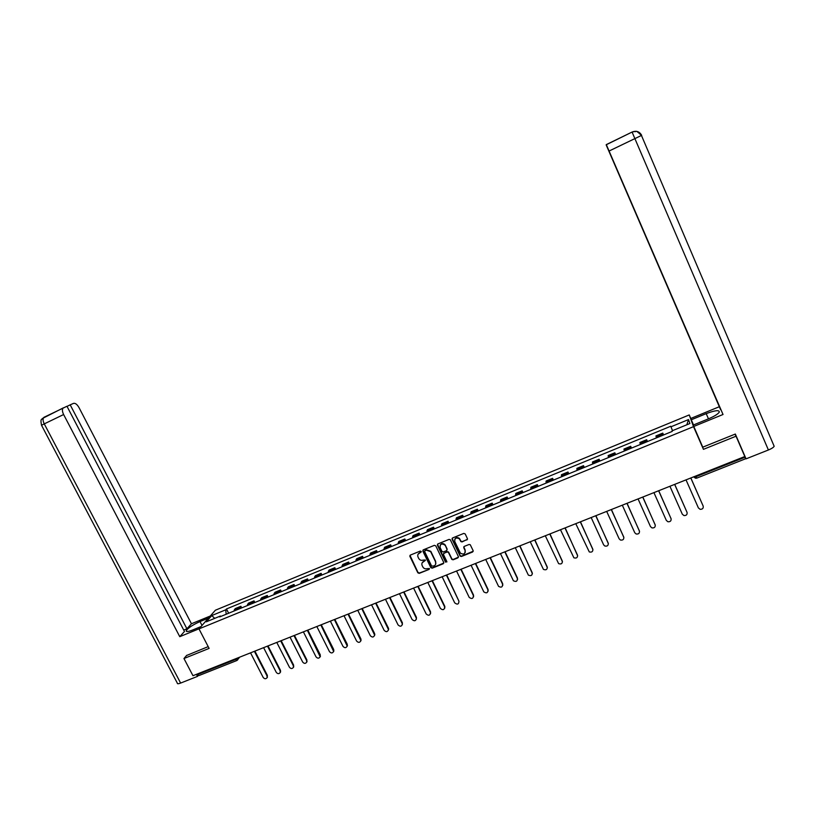 <?xml version="1.0" encoding="UTF-8"?>
<svg xmlns="http://www.w3.org/2000/svg" width="815" height="815" viewBox="0 0 815 815"><rect width="100%" height="100%" fill="white"/><g stroke="black" fill="none" stroke-linecap="round" stroke-linejoin="round"><path stroke-width="1.22" d="M421.212 551.46L420.245 551.083L410.363 555.086L409.843 556.288L417.851 572.823L419.226 573.363L429.098 569.41L429.444 568.513L427.203 568.646C425.308 569.196 423.841 568.615 422.812 566.914L422.089 565.427C421.498 563.623 422.038 562.279 423.708 561.413L425.328 559.997L423.087 560.129C421.192 560.689 419.735 560.109 418.696 558.407L417.973 556.9C417.382 555.096 417.912 553.752 419.582 552.886L421.212 551.46M466.924 539.968L467.433 538.654L465.202 533.947L463.806 533.407L452.59 537.951L452.091 539.265L460.18 556.136L461.433 556.472L472.639 551.989L473.148 550.675L470.255 544.726L469.063 544.471L464.265 546.407L463.755 547.711L465.09 550.512C465.202 554.017 463.643 554.893 460.394 553.141L454.78 541.578C454.587 538.165 456.115 537.238 459.354 538.797L460.913 541.629L462.115 541.904L467.515 539.224M693.524 426.653L703.437 449.34L736.047 436.208L744.818 456.522L192.972 675.716L183.966 658.53L209.119 648.404L198.982 628.895L693.524 426.653L689.235 414.937L215.374 610.221L198.982 628.895M435.781 545.877L434.395 545.337L423.352 549.819L422.863 551.123L430.829 567.648L432.195 568.177L443.238 563.756L443.737 562.462L435.781 545.877M437.92 543.911L449.045 539.398L450.288 539.713L458.387 556.594L457.887 557.888L453.12 559.803L451.826 559.416L448.413 552.356L447.129 551.979L443.971 553.253L443.472 554.557L446.834 561.545L445.561 562.156L437.421 545.215L437.92 543.911M693.514 424.961L689.235 414.937M736.047 436.208L734.998 434.171M744.655 456.583L745.562 458.774L696.744 478.13L696.03 476.663L744.941 457.246M236.666 660.598L198.829 675.604L197.362 674.637L235.474 659.508L237.888 657.868M197.077 674.076L197.362 674.637M186.757 655.27L183.966 658.53M239.539 608.764L239.967 607.369L234.414 609.651L233.987 611.036M234.414 609.651L235.341 608.54L240.883 606.268L241.709 607.878M239.967 607.369L240.883 606.268M254.851 602.489L254.025 600.869L248.453 603.161L247.149 605.647M252.742 603.355L254.025 600.869M268.084 597.069L267.259 595.439L261.646 597.741L260.403 600.217M266.036 597.904L267.259 595.439M281.409 591.598L280.584 589.968L274.94 592.291L273.738 594.746M279.413 592.423L280.584 589.968M294.836 586.097L294.011 584.467L288.316 586.8L287.175 589.235M292.891 586.892L294.011 584.467M308.345 580.565L307.52 578.915L301.795 581.268L300.704 583.693M306.46 581.329L307.52 578.915M321.956 574.982L321.13 573.332L315.364 575.696L314.335 578.11M320.132 575.736L321.13 573.332M335.658 569.369L334.833 567.709L329.026 570.093L328.058 572.487M333.895 570.093L334.833 567.709M349.462 563.705L348.637 562.044L342.789 564.449L341.872 566.822M347.75 564.408L348.637 562.044M363.358 558.01L362.532 556.339L356.644 558.754L355.788 561.117M361.707 558.693L362.532 556.339M377.355 552.275L376.53 550.594L370.601 553.028L369.806 555.372M375.766 552.927L376.53 550.594M391.455 546.498L390.63 544.807L384.649 547.262L383.926 549.585M389.927 547.12L390.63 544.807M405.646 540.681L404.831 538.98L398.81 541.455L398.148 543.758M404.189 541.272L404.831 538.98M419.949 534.813L419.134 533.112L413.062 535.598L412.461 537.88M418.553 535.384L419.134 533.112M434.354 528.915L433.529 527.203L427.427 529.709L426.887 531.971M433.02 529.455L433.529 527.203M448.861 522.965L448.046 521.243L441.893 523.77L441.414 526.021M447.598 523.485L448.046 521.243M463.47 516.975L462.655 515.253L456.461 517.79L456.054 520.021M462.278 517.464L462.655 515.253M478.191 510.944L477.376 509.212L471.131 511.769L470.795 513.98M477.06 511.402L477.376 509.212M493.024 504.862L492.199 503.12L485.913 505.707L485.648 507.888M491.965 505.3L492.199 503.12M507.959 498.739L507.134 496.997L500.807 499.595L500.604 501.755M506.971 499.147L507.134 496.997M523.006 492.576L522.181 490.824L515.803 493.442L515.671 495.581M522.089 492.953L522.181 490.824M538.155 486.361L537.34 484.599L530.922 487.238L530.86 489.357M537.309 486.708L537.34 484.599M553.426 480.106L552.611 478.334L546.142 480.993L546.152 483.091M552.662 480.422L552.611 478.334M568.809 473.8L567.994 472.017L561.474 474.697L561.566 476.775M568.116 474.086L567.994 472.017M584.314 467.443L583.499 465.66L576.928 468.35L577.091 470.408M583.693 467.698L583.499 465.66M599.922 461.046L599.117 459.242L592.495 461.962L592.729 464M599.382 461.27L599.117 459.242M615.661 454.597L614.846 452.794L608.173 455.524L608.489 457.531M615.193 454.79L614.846 452.794M631.513 448.097L630.698 446.284L623.974 449.045L624.371 451.031M631.126 448.26L630.698 446.284M647.487 441.557L646.672 439.733L639.897 442.504L640.366 444.47M647.181 441.679L646.672 439.733M663.573 434.955L662.768 433.122L655.943 435.923L656.493 437.859M663.349 435.047L662.768 433.122M220.967 616.374L220.417 616.028L206.256 621.835L211.747 615.57L225.724 609.824L226.193 614.235M672.497 430.656L670.765 426.245L226.458 608.968L225.724 609.824M670.928 426.805L688.512 419.572L689.918 423.515L672.039 430.85L672.202 431.42L219.663 616.914L220.417 616.028M703.437 449.34L701.929 445.285M228.648 613.226L226.458 608.968M211.747 615.57L214.742 618.361M686.821 424.788L688.512 419.572M421.274 551.857L418.085 554.2M422.17 562.778L425.399 560.374M409.986 555.372L418.014 572.466L419.389 573.006L429.098 569.41M422.944 550.135L430.982 567.291L432.347 567.821L443.818 563.043M424.992 550.695L424.656 551.602L431.655 566.119L433.957 565.936C435.689 565.029 436.219 563.654 435.536 561.8L430.656 551.673L426.347 550.145L424.747 550.869M435.699 564.143L435.536 561.8M425.155 550.349L426.51 549.799L430.809 551.327L435.689 561.454M443.533 553.609L447.262 551.643L448.545 552.02L451.958 559.059L453.252 559.447L458.478 557.154M437.492 544.247L445.652 561.729L446.895 561.902M445.163 545.53L444.878 545.062C441.628 543.157 440.039 543.992 440.12 547.568L442.046 551.551L443.35 551.959L446.508 550.685L447.007 549.391L445.021 544.726C443.075 543.024 441.445 543.198 440.141 545.266M447.089 549.993L447.007 549.391M445.296 545.194L447.15 549.045M454.76 539.336C455.911 537.319 457.48 537.034 459.477 538.46L461.035 541.292L462.248 541.567L467.046 539.632M465.263 552.326L465.09 550.512M463.786 546.804L465.212 550.176M452.142 538.318L460.302 555.789L461.555 556.125L473.24 551.225M250.541 652.846L263.174 677.428C264.559 679.078 265.863 679.16 267.106 677.673L267.025 675.93L254.382 651.317M254.912 651.104L267.381 675.391L267.147 677.611M263.612 647.65L276.254 672.334C277.681 674.025 279.005 674.076 280.228 672.507L280.126 670.827L267.493 646.112M268.003 645.908L280.462 670.297L280.574 671.968M276.784 642.424L289.417 667.21C290.894 668.921 292.239 668.952 293.441 667.302L293.308 665.692L280.686 640.875M281.185 640.672L293.645 665.162L293.42 667.373M202.018 625.441L200.011 621.58C192.951 624.748 188.387 627.733 186.299 630.535C185.891 631.982 187.939 631.829 192.452 630.077L201.04 626.562M200.011 621.58L208.446 618.116M210.301 616.008L191.454 623.76L186.91 628.783L70.192 404.841L73.533 403.374C75.326 402.987 77.15 404.393 78.994 407.571L191.454 623.76M183.742 630.077L186.91 628.783M180.624 683.072C178.241 683.958 177.14 683.968 177.313 683.113L41.524 425.267L44.255 423.882C42.818 420.856 42.686 418.686 43.857 417.362L66.962 406.257L184.465 631.482L179.769 636.678L63.621 414.529L44.255 423.882L180.624 683.072L197.505 676.379L196.435 674.331M199.094 628.773L179.769 636.678M198.147 675.574L197.505 676.379M67.024 406.379L70.192 404.841M63.163 407.999C62.032 409.313 62.184 411.483 63.621 414.529M186.574 655.494L208.192 646.631M747.671 384.232L774.168 446.284C773.476 447.455 771.561 448.688 768.402 449.992L746.041 458.855L735.334 434.038L702.754 447.18L693.198 425.084L708.48 418.829C714.307 416.353 717.903 414.132 719.268 412.156C719.472 409.813 715.122 410.302 706.208 413.643L691.263 419.786M693.708 426.479L723.027 414.489L606.228 144.764L632.195 131.999C636.403 130.441 639.561 131.561 641.69 135.361M720.755 409.741L606.187 144.948L720.654 409.782M690.774 418.462L719.146 406.797M723.027 414.489L606.279 144.561M746.041 458.855L744.574 455.972M768.402 449.992L632.094 132.101L634.6 131.459C636.637 132.733 634.152 128.322 641.446 135.453L747.314 383.417M290.079 637.238L302.671 662.045C304.209 663.797 305.564 663.797 306.746 662.045L306.593 660.517L293.971 635.598M294.46 635.405L306.909 659.987L306.705 662.177M303.455 631.982L316.016 656.849C317.616 658.632 318.991 658.602 320.142 656.747L307.347 630.28M307.815 630.097L320.264 654.791L320.081 656.961M316.892 626.643L329.454 651.613C331.124 653.436 332.51 653.365 333.63 651.409L320.815 624.932M321.273 624.748L333.722 649.545L333.549 651.694M330.401 621.203L342.983 646.346C344.735 648.2 346.141 648.098 347.2 646.02L334.374 619.543M334.822 619.369L347.261 644.268L347.109 646.387M344.001 615.722L356.603 641.038C358.447 642.933 359.863 642.78 360.862 640.58L348.036 614.123M348.463 613.95L360.902 638.96L360.77 641.048M357.724 610.272L370.326 635.7C372.261 637.625 373.688 637.422 374.615 635.089L361.789 608.662M362.206 608.489L374.635 633.612L374.523 635.669M371.538 604.781L384.14 630.321C386.178 632.287 387.624 632.022 388.46 629.547L375.634 603.161M376.041 602.998L388.47 628.222L388.378 630.25M385.464 599.259L398.056 624.901C400.216 626.898 401.652 626.582 402.376 623.954L389.58 597.619M389.978 597.466L402.396 622.792L402.325 624.789M399.482 593.687L412.064 619.441C414.346 621.468 415.793 621.101 416.384 618.32L403.629 592.036M404.006 591.894L416.424 617.332L416.373 619.288M413.592 588.084L426.174 613.95C428.588 616.008 430.025 615.57 430.483 612.636L417.779 586.423M418.136 586.28L430.544 611.831L430.524 613.746M427.814 582.43L440.385 608.408C442.942 610.486 444.369 609.987 444.654 606.92L432.021 580.759M432.368 580.626L444.837 606.431L444.766 608.153M442.138 576.745L454.699 602.835C457.378 604.924 458.794 604.373 458.937 601.185L446.376 575.064M446.702 574.932L458.937 601.185M456.553 571.02L469.196 597.375C471.905 599.29 473.301 598.679 473.383 595.561L460.842 569.359M461.137 569.196L473.525 595.082L473.566 596.855M471.08 565.243L483.815 591.884C486.555 593.595 487.93 592.933 487.93 589.897L475.44 563.664M475.705 563.471L488.053 589.418L488.124 591.13M485.709 559.436L498.546 586.342C501.296 587.86 502.641 587.146 502.58 584.182L490.121 557.857M490.396 557.735L502.692 583.723L502.784 585.374M500.451 553.579L513.399 580.749C516.15 582.083 517.464 581.309 517.342 578.436L504.862 551.949M505.147 551.887L517.433 577.978L517.545 579.557M515.294 547.69L528.354 575.105C531.095 576.256 532.378 575.441 532.205 572.65L519.695 545.938L521.192 545.347M519.98 545.918L532.419 573.709M530.249 541.751L543.432 569.39C546.142 570.388 547.395 569.532 547.181 566.812L534.681 539.988M534.905 539.897L547.395 567.8M545.306 535.761L558.611 563.634C561.301 564.479 562.513 563.583 562.269 560.944L549.779 533.988M549.993 533.907L562.472 561.851M560.486 529.74L573.892 557.806C576.551 558.53 577.743 557.592 577.458 555.025L564.978 527.957M565.172 527.875L577.662 555.85M575.767 523.668L589.296 551.938C591.914 552.529 593.076 551.572 592.77 549.066L580.3 521.865M580.474 521.794L592.963 549.809M591.17 517.545L603.63 544.827L604.791 545.999C607.379 546.498 608.52 545.51 608.194 543.055L595.734 515.742M595.897 515.671L608.377 543.717M606.686 511.392L619.135 538.797L620.409 540.019C622.955 540.416 624.066 539.408 623.73 537.004L611.281 509.558M611.423 509.507L623.893 537.564M622.314 505.178L634.753 532.715L636.128 533.988C638.644 534.294 639.734 533.265 639.378 530.911L626.949 503.344M627.071 503.293L639.531 531.38M638.064 498.923L650.482 526.582L651.959 527.896C654.445 528.12 655.515 527.081 655.148 524.768L642.729 497.069M642.831 497.028L655.27 525.135M653.925 492.627L666.334 520.408L667.903 521.753C670.368 521.916 671.407 520.856 671.03 518.585L658.632 490.752M658.714 490.722L671.132 518.839M669.92 486.27L682.308 514.194L683.968 515.559C686.393 515.661 687.422 514.581 687.035 512.35L674.647 484.395M674.718 484.365L687.096 512.503M686.026 479.872L698.394 507.918L700.136 509.324C702.54 509.355 703.549 508.275 703.162 506.064L690.794 477.977M690.845 477.967L703.182 506.115M693.687 476.826L696.03 476.663L695.745 476.011M237.736 657.929L237.766 659.753L236.88 660.517L235.178 658.948M646.804 440.487L640.009 443.268M630.79 447.058L624.045 449.819M614.887 453.578L608.194 456.319M599.107 460.047L592.474 462.767M583.448 466.475L576.857 469.175M567.912 472.843L561.372 475.532M552.478 479.179L545.989 481.838M537.167 485.455L530.728 488.104M521.967 491.69L515.579 494.318M506.889 497.884L500.532 500.481M491.914 504.027L485.608 506.604M477.04 510.119L470.785 512.686M462.288 516.18L456.074 518.727M447.629 522.181L441.465 524.717M433.091 528.151L426.968 530.667M418.645 534.08L412.573 536.565M404.311 539.958L398.28 542.433M390.079 545.795L384.089 548.25M375.939 551.592L369.99 554.037M361.911 557.348L356.002 559.773M347.974 563.063L342.117 565.467M334.14 568.738L328.323 571.132M320.407 574.371L314.621 576.745M306.766 579.974L301.02 582.328M293.217 585.527L287.512 587.87M279.769 591.048L274.105 593.371M266.403 596.529L260.78 598.831M253.139 601.969L247.556 604.261M662.941 433.865L656.095 436.667M248.473 653.671L249.37 653.416M302.559 632.185L303.424 631.941M316.312 626.725L317.188 626.48M331.542 620.673L331.033 620.979M345.499 615.131L344.99 615.437M359.558 609.549L359.038 609.854M373.708 603.925L373.199 604.231M387.971 598.261L387.451 598.567M402.335 592.556L401.805 592.872M416.801 586.81L416.271 587.126M431.369 581.024L430.84 581.34M446.049 575.186L445.51 575.512M460.842 569.318L460.302 569.634M475.736 563.399L475.186 563.725M536.443 539.286L535.873 539.622M696.723 478.14L695.531 478.222L693.718 476.928M267.381 675.391L267.025 675.93M280.462 670.297L280.126 670.827M293.645 665.162L293.308 665.692M41.504 425.236C40.088 417.718 42.013 420.163 42.248 418.574L63.427 407.816M774.168 446.284L641.446 135.453L609.162 150.989M708.469 418.839L706.208 413.643M606.309 144.612L632.033 132.071M306.909 659.987L306.593 660.517M320.264 654.791L319.969 655.311M333.722 649.545L333.427 650.064M347.261 644.268L346.986 644.787M360.902 638.96L360.637 639.469M261.849 648.353L263.255 647.793M275.327 643.004L276.723 642.444M288.887 637.615L290.293 637.055M330.177 621.213L331.583 620.653M344.134 615.671L345.54 615.111M358.182 610.089L359.598 609.528M372.343 604.465L373.759 603.905M386.605 598.801L388.022 598.241M400.97 593.096L402.386 592.536M415.436 587.35L416.862 586.78M430.004 581.564L431.441 580.993M444.684 575.736L446.121 575.166M459.477 569.858L460.913 569.288M474.371 563.939L475.817 563.369M489.377 557.98L490.834 557.409M504.495 551.979L505.952 551.398M535.068 539.836L536.545 539.245M550.533 533.693L552.01 533.102M566.109 527.509L567.597 526.918M581.798 521.274L583.295 520.673M597.619 514.988L599.117 514.397M613.552 508.662L615.06 508.061M629.608 502.285L631.126 501.683M645.786 495.856L647.314 495.245M662.086 489.387L663.634 488.766M678.518 482.857L680.077 482.236M695.144 476.958L694.951 476.327M239.702 657.145L236.88 660.517M267.463 677.133L267.106 677.673M293.777 666.762L293.441 667.302M186.808 631.503L186.299 630.535M307.061 661.515L306.746 662.045M320.448 656.228L320.142 656.747M333.916 650.89L333.63 651.409M347.475 645.5L347.2 646.02M361.127 640.06L360.862 640.58M374.869 634.579L374.615 635.089M388.694 629.037L388.46 629.547"/></g></svg>
